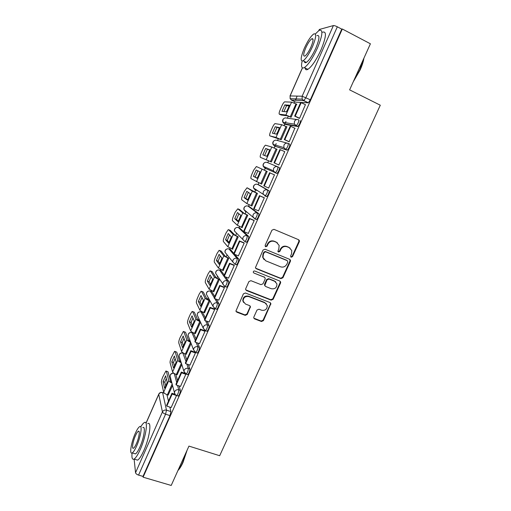 <?xml version="1.0" encoding="UTF-8"?>
<svg xmlns="http://www.w3.org/2000/svg" width="511" height="511" viewBox="0 0 511 511"><rect width="100%" height="100%" fill="white"/><g stroke="black" fill="none" stroke-linecap="round" stroke-linejoin="round"><path stroke-width="0.77" d="M291.136 257.237L292.528 256.65L299.325 241.709L299.408 240.617L298.609 239.723L273.96 229.337L271.935 230.186L265.139 245.344L265.663 246.743L267.081 246.142L267.956 244.188C269.463 241.543 271.622 240.636 274.42 241.473L276.489 242.335L279.147 245.433L278.84 248.691L277.895 251.342L278.476 252.019L279.875 251.425L280.756 249.483C282.257 246.851 284.397 245.951 287.169 246.781L289.213 247.631L291.794 250.575L291.513 253.935L290.638 255.864L291.136 257.237M290.702 256.88L292.12 256.305L298.897 241.39L298.66 239.748M265.215 246.366L266.716 245.817L267.592 243.868L267.956 244.188M278.029 251.655L279.491 251.093L280.367 249.151L280.756 249.483M196.02 338.895L193.35 333.031M205.358 317.791L202.503 312.406M214.786 296.508L211.733 291.615M224.284 275.046L221.046 270.651M233.872 253.399L230.435 249.509M245.88 242.022L246.494 242.271C248.154 240.342 248.889 238.407 248.704 236.459L239.902 228.193M254.759 218.925L256.573 219.532C258.298 217.539 259.045 215.585 258.815 213.681L249.457 206.7M264.89 195.962L266.736 196.588C268.524 194.525 269.284 192.564 269.022 190.705L259.083 185.02M253.858 317.018L253.737 317.868L254.599 318.909L261.46 321.502L263.44 320.646L270.9 303.553L270.064 302.563L245.414 292.995L243.402 293.851L235.922 311.071L236.81 312.176L245.223 315.357L247.215 314.501L250.473 306.677L249.611 305.623L245.446 304.026L243.102 301.12C243.332 297.543 245.229 296.035 248.787 296.591L265.017 302.876L267.272 305.552C267.157 309.193 265.292 310.758 261.677 310.247L258.988 309.212L257.001 310.068L253.858 317.018M342.306 28.993L370.405 43.793L349.62 89.866L380.293 105.209L219.679 455.723L188.949 446.103L171.204 485.45L143.099 477.185L342.306 28.993L341.757 29.133L337.324 26.796L305.917 97.633L303.885 100.603L291.411 100.067M280.941 278.616L282.928 277.767L290.414 261.306L290.504 260.278L289.699 259.352L265.043 249.221L263.024 250.071L255.423 267.681L256.292 268.735L280.941 278.616L280.558 278.227L282.538 277.384L290.005 260.955L289.852 259.428M280.565 282.979L273.142 299.299L271.162 300.149L246.506 290.548L245.631 289.469L245.746 288.613L248.921 281.542L250.933 280.686L260.993 284.653L262.999 283.803L265.107 279.127L265.215 278.195L264.366 277.179L253.884 273.008L253.277 272.261C253.315 271.29 253.814 270.881 254.772 271.034L279.836 281.05L280.66 282.008L280.565 282.979L280.175 282.583L272.772 298.871L273.142 299.299M166.925 394.639L168.458 401.148M169.863 407.114L170.91 411.585L166.497 410.148L165.577 414.185L138.57 475.102C136.827 474.495 135.817 473.697 135.543 472.707L134.118 459.095M297.159 96.1L295.301 100.303M294.706 101.663L294.119 102.992M288.338 116.074L287.399 118.201M285.981 121.414L284.863 123.949M284.806 124.071L284.135 125.604M278.438 138.507L277.537 140.538M276.202 143.559L275.027 146.235M274.995 146.293L274.235 148.024M268.614 160.748L267.764 162.683M265.688 167.372L264.423 170.24M258.86 182.842L258.087 184.586M255.928 189.479L254.721 192.213M249.176 204.77L248.506 206.291M246.238 211.426L245.108 213.994M239.576 226.514L239.001 227.817M236.625 233.208L235.571 235.59M230.059 248.071L229.58 249.164M227.082 254.823L226.111 257.007M220.618 269.45L220.235 270.332M217.609 276.266L216.734 278.246M211.26 290.65L210.966 291.321M208.213 297.549L207.434 299.305M201.979 311.672L201.775 312.138M198.894 318.66L198.217 320.193M189.645 339.598L189.07 340.907M180.472 360.376L180 361.449M171.37 380.982L171.006 381.819M143.099 477.185L143.003 476.405L138.57 475.102M308.063 102.82L295.735 102.162L291.551 100.137L290.133 98.687L302.148 99.134L303.643 100.68L308.312 102.749L303.885 100.603L302.148 99.134L302.142 96.215L333.396 25.576C334.207 25.493 335.516 25.895 337.324 26.796M318.794 30.564L319.375 29.459L333.396 25.576M290.58 117.076L291.155 117.23L296.635 104.142M298.961 118.156L299.574 118.341L305.406 104.698M288.581 141.547L289.162 141.796L294.841 128.229M280.667 139.503L281.203 139.727L286.933 126.773L286.55 126.702M278.297 164.727L278.846 165.04L284.787 151.658L280.36 149.717L274.484 162.983L278.878 164.97M270.836 161.738L271.341 162.025L277.019 149.186L276.464 149.008L276.994 149.25M264.257 186.081L270.083 172.929L274.477 174.89L269.597 172.705L263.791 185.819L268.62 188.08L274.509 174.813L273.902 174.621M261.07 183.832L261.568 184.139L267.196 171.409L266.64 171.23M261.064 183.858L261.587 184.088M258.202 210.704L258.483 210.909L264.321 197.763L263.746 197.514M251.54 205.818L251.872 206.061L257.455 193.439L256.931 193.196M248.276 233.386L254.223 220.509L253.68 220.196M242.042 227.593L247.797 215.278L247.305 214.978M238.369 255.845L244.213 243.057L243.702 242.687M232.569 249.164L238.222 236.938L237.762 236.567M228.532 278.093L234.3 265.401L233.814 264.973M223.154 270.543L228.724 258.413L228.296 257.985M218.765 300.142L224.463 287.552L224.01 287.067M213.802 291.73L219.308 279.709L218.906 279.217M209.082 321.994L214.716 309.513L214.288 308.97M204.528 312.745L209.97 300.826M199.482 343.66L205.052 331.281L204.655 330.681M195.33 333.581L200.51 322.217M189.958 365.135L195.477 352.865L195.253 352.283M186.202 354.244L191.114 343.469M180.511 386.431L185.921 374.065M177.145 374.742L181.795 364.554M175.771 374.25L177.566 380.567M179.093 385.952L180.345 390.353L178.773 389.829C178.729 392.071 178.052 393.968 176.749 395.527L176.391 395.405M184.669 353.676L186.751 359.821M188.374 364.586L189.856 368.942L188.284 368.399C188.272 370.603 187.588 372.506 186.24 374.103L185.863 373.975M197.693 343.022L199.45 347.346L197.878 346.784C197.898 348.949 197.208 350.853 195.815 352.501L195.419 352.36M207.032 321.24L209.127 325.552C209.178 327.679 208.482 329.589 207.038 331.281L206.623 331.128M216.364 299.229L218.887 303.572C218.976 305.655 218.274 307.571 216.773 309.321L216.338 309.155M225.619 276.949L228.743 281.401C228.858 283.439 228.142 285.362 226.597 287.163L226.124 286.984M234.69 254.357L238.675 259.026C238.829 261.025 238.107 262.954 236.504 264.819L235.98 264.609M288.217 143.431L289.718 144.128C290.056 145.884 289.264 147.871 287.342 150.087L274.496 146.063M300.2 120.519C300.577 122.225 299.772 124.224 297.779 126.524L285.841 124.563L284.263 123.815M171.147 407.535L176.525 395.552M168.164 395.06L172.546 385.466M177.956 395.923L178.32 396.044C179.629 394.498 180.3 392.601 180.345 390.353M187.428 374.512L187.812 374.646C189.159 373.049 189.843 371.146 189.856 368.942M196.984 352.916L197.387 353.056C198.779 351.408 199.469 349.505 199.45 347.346M256.516 189.837L256.656 190.622M277.754 166.816C275.946 166.216 274.554 166.784 273.577 168.521L273.411 170.821L275.103 172.788L276.994 173.44C278.846 171.3 279.626 169.326 279.325 167.519L277.754 166.816C278.048 168.624 277.269 170.597 275.423 172.737L264.819 168.125L263.21 166.267L263.357 164.095C264.276 162.46 265.592 161.923 267.304 162.492L277.588 166.746M143.003 476.405L170.016 415.622L170.91 411.585M341.757 29.133L310.356 99.798L308.312 102.749M296.329 98.917L296.188 99.243L295.447 98.885M290.082 248.11L289.213 247.631M280.367 249.151C281.868 246.526 284.001 245.625 286.767 246.455L288.804 247.305M277.447 242.878L276.489 242.335M267.592 243.868C269.099 241.224 271.245 240.323 274.043 241.16L276.106 242.016M255.615 268.173L280.558 278.227M287.821 262.073L287.316 260.699L265.675 251.834L264.264 252.428L263.337 254.478L262.999 257.518L265.726 260.802L280.52 266.806C283.279 267.611 285.406 266.704 286.895 264.098L287.821 262.073M264.059 259.633L262.648 257.174L262.986 254.139L263.906 252.089L265.318 251.495L286.914 260.348M245.759 289.865L270.798 299.721L272.772 298.871M264.685 277.358L253.884 273.008M271.347 288.741C275.039 289.264 276.905 287.655 276.936 283.905L274.714 281.305L269.022 279.038L267.023 279.887L264.807 285.477L265.65 286.492L271.347 288.741M275.831 282.002L274.714 281.305M264.96 285.892L264.557 284.154L266.665 279.491L268.658 278.642L274.343 280.909M280.175 282.583L280.098 281.191M266.352 303.77L265.017 302.876M243.581 302.467L242.795 300.685C243.025 297.108 244.916 295.607 248.467 296.163L264.666 302.435M236.005 311.384L244.91 314.891L246.902 314.035L250.039 307.079L250.051 305.891M253.826 318.161L261.121 321.029L263.088 320.173L270.434 304.026L270.415 302.761M288.057 108.524L289.341 105.196L284.831 104.876L281.983 111.347L286.422 111.82L288.057 108.524M290.804 117.185L287.661 115.856L281.101 115.02L279.389 114.209L285.892 115.02L291.174 117.179M299.274 118.303L294.655 116.106L295.217 116.176L301.203 102.666L305.591 104.787M295.217 116.176L299.606 118.265M294.655 116.106L300.621 102.634L301.203 102.666M279.389 114.209C278.84 113.876 279.089 112.446 280.13 109.916L281.9 105.886C282.87 103.765 283.765 102.424 284.576 101.855L291.577 102.136L296.885 104.263M289.105 105.886L286.556 105.7L284.831 104.876M283.918 111.551L286.556 105.7M278.182 130.925L279.466 127.603L275.205 126.766L272.382 133.186L276.572 134.176L278.182 130.925M281.063 139.688L269.865 135.875L276.004 137.44L281.229 139.669M289.066 141.771L284.276 139.554L284.806 139.688L290.733 126.3L295.128 128.363M284.806 139.688L289.194 141.719M284.276 139.554L290.191 126.198L290.733 126.3M269.865 135.875C269.354 135.466 269.616 134.003 270.651 131.487L272.408 127.488C273.34 125.444 274.196 124.154 274.975 123.617L281.638 124.671L286.895 126.862M279.319 128.044L275.205 126.766M274.222 133.62L276.924 127.571M268.39 153.134L269.674 149.819L265.656 148.471L262.852 154.839L266.799 156.334L268.39 153.134M271.367 161.981L260.418 157.362L271.373 161.961M278.872 164.989L273.992 162.785L279.849 149.557L280.36 149.717M273.992 162.785L274.484 162.983M260.418 157.362C259.939 156.877 260.22 155.382 261.249 152.878L262.993 148.912C263.893 146.944 264.711 145.705 265.458 145.194L271.788 147.015L276.988 149.263M269.61 150.01L265.656 148.471M264.609 155.504L267.374 149.257M258.681 175.158L259.965 171.849L256.183 170.003L253.405 176.314L257.116 178.307L258.681 175.158M267.17 171.466L256.388 166.535L267.164 171.479M269.597 172.705L270.083 172.929M256.388 166.535L253.654 170.163L251.929 174.098C250.901 176.589 250.607 178.109 251.054 178.665L261.6 184.062M257.186 178.179L255.13 177.074L257.87 170.827M255.13 177.074L253.405 176.314M249.061 196.99L250.333 193.695L246.794 191.35L244.034 197.61L247.509 200.095L249.061 196.99M257.391 193.394L247.056 187.767L252.332 191.12L257.429 193.497M264.302 197.751L259.441 195.643L253.686 208.641L254.12 208.961L259.895 195.93L264.289 197.84M254.12 208.961L258.515 210.839M259.441 195.643L259.895 195.93M247.056 187.767L244.392 191.242L242.68 195.138C241.658 197.616 241.352 199.169 241.76 199.801L246.845 203.57L251.91 205.978M247.707 199.744L245.759 198.351L248.352 192.385M245.759 198.351L244.034 197.61M239.512 218.638L240.79 215.348L237.474 212.525L234.747 218.734L237.985 221.697L239.512 218.638M247.548 215.08L244.494 213.643L239.506 209.548L237.794 208.82L242.731 212.895L247.778 215.329M254.012 220.337L249.374 218.382L243.67 231.266L244.079 231.649L249.796 218.734L254.191 220.586M244.079 231.649L248.474 233.47M249.374 218.382L249.796 218.734M237.794 208.82L235.207 212.148L233.508 216.012C232.492 218.478 232.173 220.062 232.543 220.758L237.289 225.236L242.303 227.702M238.305 221.122L236.465 219.455L238.918 213.758M236.465 219.455L234.747 218.734M363.928 58.158C363.423 61.499 362.171 65.402 360.178 69.873L353.261 81.798M353.868 80.451L359.936 69.649L363.545 59.001M302.122 61.128C300.928 66.769 301.688 68.921 304.396 67.58C308.376 64.712 312.738 58.158 317.491 47.913C322.741 34.901 323.265 29.063 319.075 30.385L315.357 33.956M305.725 62.093L305.578 62.732M305.061 67.912C305.329 69.752 306.274 70.231 307.903 69.336C311.921 66.494 316.315 59.966 321.068 49.746C326.305 36.754 326.804 30.909 322.556 32.193M316.935 35.636C319.943 34.703 319.567 38.906 315.798 48.245C312.387 55.61 309.244 60.33 306.364 62.419C305.208 63.07 304.537 62.732 304.358 61.409M304.307 48.264C300.57 57.481 300.174 61.652 303.132 60.79C305.98 58.688 309.11 53.942 312.521 46.571C316.296 37.214 316.692 33.017 313.722 33.975C310.79 36.198 307.654 40.957 304.307 48.264M311.014 46.878C313.441 40.867 313.697 38.165 311.78 38.772C309.902 40.19 307.884 43.256 305.719 47.977C303.304 53.93 303.055 56.619 304.958 56.05C306.804 54.683 308.823 51.624 311.014 46.878M187.103 450.204L183.008 462.423C181.456 465.834 179.929 468.357 178.428 469.992L177.962 470.459M178.135 470.082C179.623 468.389 181.124 465.866 182.651 462.519L186.426 451.705M132.074 453.002C131.583 457.875 132.253 459.906 134.08 459.089C135.805 458.009 137.855 454.835 140.225 449.565C146.089 436.618 148.465 419.601 144.243 422.623C143.252 423.204 142.096 424.622 140.768 426.87M135.849 459.619L137.619 460.149C139.362 459.082 141.419 455.914 143.795 450.657C149.659 437.735 151.952 420.719 147.679 423.715M142.799 427.656C145.852 425.497 144.102 437.78 139.905 447.036C138.2 450.836 136.724 453.123 135.485 453.902L134.233 453.525M135.191 433.59C131.148 442.532 129.155 454.982 132.234 452.918C133.467 452.133 134.93 449.84 136.635 446.033C140.825 436.764 142.633 424.481 139.618 426.653C138.366 427.471 136.891 429.783 135.191 433.59M136.373 443.759C139.056 437.818 140.244 429.885 138.289 431.271C137.485 431.795 136.539 433.283 135.441 435.736C132.815 441.536 131.557 449.539 133.531 448.198C134.329 447.687 135.274 446.205 136.373 443.759M230.052 240.106L231.323 236.823L228.238 233.521L225.53 239.685L228.545 243.121L230.052 240.106M237.922 236.638L234.977 235.213L230.32 230.416L228.609 229.707L233.214 234.492L238.203 236.976M243.951 242.782L239.397 240.917L233.744 253.686L234.121 254.127L239.793 241.326L244.181 243.127M234.121 254.127L238.516 255.902M239.397 240.917L239.793 241.326M228.609 229.707L228.193 229.701L226.092 232.882L224.406 236.721C223.396 239.167 223.064 240.777 223.409 241.55L227.817 246.724L232.78 249.247M228.973 242.335L227.248 240.387L229.567 234.945M227.248 240.387L225.53 239.685M220.669 261.396L221.934 258.119L219.078 254.35L216.389 260.457L219.181 264.366L220.669 261.396M228.417 258.029L225.536 256.605L221.212 251.112L219.506 250.422L223.773 255.896L228.711 258.445M234.019 265.056L229.509 263.254L223.901 275.914L224.252 276.413L229.873 263.727L234.268 265.477M224.252 276.413L228.647 278.137M229.509 263.254L229.873 263.727M275.378 281.535L274.663 281.248M219.506 250.422L219.072 250.39L217.054 253.45L215.387 257.257C214.377 259.697 214.032 261.332 214.339 262.169L218.421 268.032L223.333 270.613M219.717 263.376L218.108 261.147L220.298 255.96M218.108 261.147L216.389 260.457M211.362 282.506L212.627 279.236L209.989 275.007L207.325 281.069L209.893 285.432L211.362 282.506M219.008 279.255L216.172 277.818L212.18 271.641L210.468 270.971L214.409 277.128L219.296 279.728M224.188 287.137L219.704 285.4L214.147 297.945L214.467 298.507L220.037 285.924L224.431 287.629M214.467 298.507L218.861 300.174M219.704 285.4L220.037 285.924M210.468 270.971L210.027 270.907L208.092 273.851L206.431 277.626C205.428 280.054 205.071 281.721 205.345 282.621L209.101 289.162L213.962 291.794M210.538 284.237L209.044 281.733L211.107 276.802M211.861 271.52L212.18 271.641M209.044 281.733L207.325 281.069M202.132 303.438L203.391 300.181L200.976 295.499L198.332 301.509L200.682 306.325L202.132 303.438M209.682 300.302L206.891 298.852L203.218 292.005L201.506 291.353L205.122 298.181C205.658 298.884 206.981 299.657 209.076 300.5L209.964 300.838M214.454 309.027L209.983 307.347L204.477 319.79L204.77 320.403L210.296 307.935L214.684 309.583M204.77 320.403L209.165 322.026M209.983 307.347L210.296 307.935M201.506 291.353L201.053 291.251L199.194 294.093L197.553 297.836C196.556 300.251 196.179 301.944 196.428 302.908L199.865 310.113C200.382 310.848 201.692 311.633 203.787 312.47L204.675 312.802M201.43 304.933L200.05 302.154L201.992 297.466M202.848 291.864L203.218 292.005M200.05 302.154L198.332 301.509M192.979 324.198L194.237 320.953L192.034 315.824L189.409 321.783L191.555 327.04L192.979 324.198M199.961 320.997L197.68 319.707L194.327 312.208L192.621 311.576L195.917 319.056C196.428 319.816 197.725 320.614 199.827 321.445L200.229 321.591M204.802 330.738L200.35 329.11L194.889 341.437L195.157 342.108L200.631 329.748L205.026 331.352M195.157 342.108L199.552 343.686M200.35 329.11L200.631 329.748M192.621 311.576L192.162 311.435L190.373 314.169L188.744 317.88C187.754 320.282 187.365 322 187.582 323.035L190.699 330.892C191.191 331.684 192.481 332.489 194.576 333.313L195.464 333.632M192.392 325.462L191.133 322.415L192.954 317.963M193.899 312.049L194.327 312.208M191.133 322.415L189.409 321.783M183.903 344.791L185.161 341.546L183.162 335.983L180.562 341.897L182.497 347.589L183.903 344.791M195.049 352.188L190.801 350.68L185.384 362.906L185.627 363.628L191.057 351.376L195.445 352.929M185.627 363.628L190.015 365.161M190.801 350.68L191.057 351.376M190.392 341.565L188.553 340.396L185.512 332.246L183.34 331.454L180 337.771C179.016 340.16 178.614 341.904 178.799 343.002L181.616 351.498C182.076 352.347 183.353 353.171 185.442 353.982L186.33 354.295M183.8 331.633L186.79 339.764C187.262 340.575 188.546 341.393 190.635 342.204L185.442 353.982M183.423 345.826L182.28 342.511L183.992 338.295M183.794 331.62L185.512 332.246M182.28 342.511L180.562 341.897M174.903 365.212L176.154 361.98L174.366 355.982L171.785 361.852L173.51 367.971L174.903 365.212M184.752 373.247L181.328 372.065L175.963 384.189L176.18 384.968L181.558 372.819L185.947 374.327M176.18 384.968L180.568 386.444M181.328 372.065L181.558 372.819M180.977 361.98L179.495 360.913L176.761 352.13L174.59 351.306L171.332 357.502C170.348 359.878 169.939 361.647 170.093 362.81L172.603 371.938C173.037 372.838 174.296 373.688 176.384 374.48L177.272 374.78M175.056 351.53L177.732 360.3C178.122 361.092 179.278 361.884 181.201 362.682M174.532 366.017L173.504 362.446L175.107 358.467M175.03 351.466L176.761 352.13M173.504 362.446L171.785 361.852M165.973 385.466L167.218 382.241L165.641 375.821L163.079 381.64L164.599 388.181L165.973 385.466M174.947 394.275L171.945 393.272L166.624 405.287L166.81 406.117L172.143 394.07L176.461 395.508M166.81 406.117L171.198 407.554M171.945 393.272L172.143 394.07M171.702 382.234L170.514 381.257L168.081 371.848L165.909 371.005L162.728 377.073C161.757 379.443 161.329 381.238 161.457 382.458L163.661 392.205C164.069 393.163 165.315 394.032 167.397 394.811L168.285 395.105M166.375 371.267L168.751 380.663C169.071 381.449 170.118 382.228 171.9 383.001M165.711 386.048L164.798 382.222L166.292 378.472M166.337 371.146L168.081 371.848M164.798 382.222L163.079 381.64M292.12 256.305L292.528 256.65M266.716 245.817L267.081 246.142M279.491 251.093L279.875 251.425M179.495 357.272L179.074 355.95C179.259 353.676 180.511 352.673 182.823 352.948L185.991 361.539M184.164 353.452L183.162 353.101C181.456 352.679 180.172 353.235 179.31 354.762L179.074 355.95L183.96 371.42L184.209 370.175C185.123 368.559 186.483 367.971 188.284 368.399L186.828 364.049M188.674 337.03L188.105 335.535C188.259 333.223 189.511 332.214 191.868 332.495L195.336 340.435M193.688 333.153L192.206 332.616C190.501 332.182 189.211 332.738 188.342 334.277L188.105 335.535L193.541 349.875L193.79 348.553C194.717 346.924 196.077 346.337 197.878 346.784L196.154 342.466M200.995 311.87L204.764 319.145M202.803 312.521L201.321 311.966C199.609 311.518 198.319 312.068 197.444 313.62L197.208 314.955L197.974 316.641M210.232 291.053L214.269 297.67M211.995 291.717L210.513 291.149C208.801 290.682 207.504 291.232 206.629 292.797L206.393 294.215L207.421 296.093M219.545 270.07L227.171 280.788C227.286 282.826 226.571 284.748 225.025 286.556L224.559 286.377M221.263 270.734L219.781 270.153C218.069 269.667 216.773 270.217 215.885 271.795L215.655 273.302L217.015 275.372M228.941 248.914L237.11 258.4C237.257 260.393 236.529 262.322 234.932 264.193L232.735 261.843L232.978 260.137C233.923 258.457 235.303 257.876 237.11 258.4L238.675 259.026M230.608 249.579L229.126 248.978C227.414 248.48 226.111 249.029 225.217 250.614L224.993 252.23L226.654 254.299M238.413 227.574L247.132 235.807C247.318 237.756 246.583 239.697 244.922 241.626L242.757 239.372L242.987 237.538C243.945 235.846 245.325 235.271 247.132 235.807L248.704 236.459M240.036 228.245L238.548 227.631C236.836 227.114 235.533 227.657 234.632 229.26L234.421 230.991L236.005 232.582M247.963 206.067L257.25 213.017C257.467 214.92 256.72 216.868 255.002 218.868L252.875 216.709L253.092 214.741C254.056 213.03 255.443 212.461 257.25 213.017L258.815 213.681M249.54 206.731L248.052 206.099C246.34 205.569 245.031 206.112 244.124 207.721L243.926 209.587L245.612 211.637L245.491 210.826M257.601 184.369L267.457 190.022C267.713 191.874 266.946 193.835 265.171 195.905L263.095 193.861L263.286 191.734C264.257 190.015 265.65 189.44 267.457 190.022L269.022 190.705M259.122 185.039L257.64 184.388C255.928 183.839 254.612 184.375 253.699 186.004L253.526 188.01L255.174 189.971L255.066 188.949M164.523 393.304L162.607 392.665L166.497 410.148C164.689 409.745 163.335 410.346 162.434 411.936L158.761 394.345L146.063 423.204M135.543 472.707L162.434 411.936C162.773 412.792 163.82 413.54 165.577 414.185L170.016 415.622M302.455 67.899L290.114 95.934L302.142 96.215L310.356 99.798M319.375 29.459L318.928 30.475M174.213 373.471L176.723 382.471M177.547 385.428L178.773 389.829C176.972 389.414 175.618 390.008 174.711 391.611L174.462 392.787C174.641 394.179 175.401 395.086 176.749 395.527L178.32 396.044M205.492 320.672L207.562 324.977C207.607 327.097 206.91 329.007 205.467 330.706L205.058 330.56M209.127 325.552L207.562 324.977C205.754 324.511 204.387 325.098 203.461 326.74L203.206 328.145L205.467 330.706L207.038 331.281M214.824 298.641L217.322 302.978C217.405 305.061 216.696 306.977 215.208 308.727L214.773 308.567M218.887 303.572L217.322 302.978C215.514 302.493 214.147 303.08 213.208 304.735L212.959 306.23L215.208 308.727L216.773 309.321M228.743 281.401L227.171 280.788C225.364 280.284 223.99 280.865 223.052 282.532L222.802 284.129L225.025 286.556L226.597 287.163M287.041 150.145L274.548 146.089L272.989 144.351L273.098 142.007C274.017 140.353 275.34 139.822 277.051 140.404L287.176 143.137M297.504 126.594L295.939 125.853L284.359 123.86L282.87 122.27L282.915 119.721C283.848 118.06 285.17 117.53 286.888 118.13L296.865 119.523M298.635 119.772C299.005 121.477 298.194 123.477 296.214 125.783L294.368 124.16L294.432 121.458C295.422 119.695 296.821 119.133 298.635 119.772M288.147 143.399C288.479 145.156 287.687 147.142 285.77 149.365L283.835 147.59L283.956 145.098C284.94 143.348 286.339 142.786 288.147 143.399M224.636 286.499L215.655 273.302C215.533 271.386 216.447 270.274 218.395 269.968M214.812 308.638L212.959 306.23L206.393 294.215C206.367 292.126 207.421 291.04 209.567 290.957M205.071 330.585L203.206 328.145L197.208 314.955C197.297 312.675 198.511 311.633 200.849 311.838M185.225 373.618L183.96 371.42L186.24 374.103L187.812 374.646M175.375 394.741L174.462 392.787L170.118 376.205L170.355 375.087C171.159 373.63 172.386 373.056 174.034 373.362M170.425 377.367L170.118 376.205C170.329 373.982 171.562 372.985 173.817 373.215M162.268 392.448L162.607 392.665C160.895 392.276 159.617 392.831 158.761 394.345L158.793 394.064C159.56 392.684 160.722 392.148 162.268 392.448M290.114 95.934L290.133 98.687L290.114 95.934M286.767 246.455L287.169 246.781M274.043 241.16L274.42 241.473M298.897 241.39L299.325 241.709M255.954 268.364L256.292 268.735M290.005 260.955L290.414 261.306M282.538 277.384L282.928 277.767M265.318 251.495L265.675 251.834M263.906 252.089L264.264 252.428M262.986 254.139L263.337 254.478M270.798 299.721L271.162 300.149M246.193 290.133L246.506 290.548M264.015 276.79L264.366 277.179M268.658 278.642L269.022 279.038M266.665 279.491L267.023 279.887M264.557 284.154L264.915 284.557M248.467 296.163L248.787 296.591M250.039 307.079L250.358 307.526M246.902 314.035L247.215 314.501M244.91 314.891L245.223 315.357M236.51 311.716L236.81 312.176M270.434 304.026L270.792 304.467M263.088 320.173L263.44 320.646M261.121 321.029L261.46 321.502M254.267 318.436L254.599 318.909M290.286 116.757L295.997 103.835M285.892 115.02L291.577 102.136M280.341 139.254L286.007 126.447M276.004 137.44L281.638 124.671M270.485 161.559L276.1 148.861M266.205 159.675L271.788 147.015M260.712 183.673L266.276 171.083M256.484 181.712L262.015 169.16M251.022 205.594L256.541 193.113M246.845 203.57L252.332 191.12M241.416 227.331L246.89 214.952M237.289 225.236L242.731 212.895M231.892 248.889L237.315 236.612M227.817 246.724L233.214 234.492M222.445 270.262L227.823 258.087M218.421 268.032L223.773 255.896M213.081 291.455L218.414 279.383M209.101 289.162L214.409 277.128M203.787 312.47L209.076 300.5M199.865 310.113L205.122 298.181M194.576 333.313L199.827 321.445M190.699 330.892L195.917 319.056M181.616 351.498L186.79 339.764M176.384 374.48L181.367 363.206M172.603 371.938L177.732 360.3M167.397 394.811L172.169 384.017M163.661 392.205L168.751 380.663M183.934 353.337L183.149 353.063M297.779 126.524L294.368 124.16L282.87 122.27C282.257 120.768 282.583 119.51 283.841 118.514M287.342 150.087L285.77 149.365L283.835 147.59L272.989 144.351C272.472 142.85 272.848 141.636 274.132 140.71M276.994 173.44L275.423 172.737L273.411 170.821L263.21 166.267C262.763 164.746 263.21 163.565 264.538 162.715M266.736 196.588L253.526 188.01C253.143 186.464 253.654 185.295 255.053 184.522M256.573 219.532L255.002 218.868L243.926 209.587C243.613 207.983 244.194 206.834 245.689 206.137M246.494 242.271L244.922 241.626L234.421 230.991C234.159 229.318 234.843 228.174 236.452 227.58M236.504 264.819L234.932 264.193L232.735 261.843L224.993 252.23C224.802 250.447 225.587 249.323 227.35 248.844M197.387 353.056L195.815 352.501L193.541 349.875M164.325 393.131L162.568 392.544M158.774 394.115L145.993 423.153M302.378 67.854L290.005 95.959M298.98 240.304L299.408 240.617M290.101 259.92L290.504 260.278M262.648 257.174L262.999 257.518M264.449 285.074L264.807 285.477M280.277 281.612L280.66 282.008M242.795 300.685L243.102 301.12M250.154 306.23L250.473 306.677M270.536 303.112L270.9 303.553M304.396 67.58L307.903 69.336M306.364 62.419L303.132 60.79M313.058 39.43L311.78 38.772M178.428 469.992L178.077 470.203M134.08 459.089L137.619 460.149M135.485 453.902L132.234 452.918M139.088 431.52L138.289 431.271"/></g></svg>
